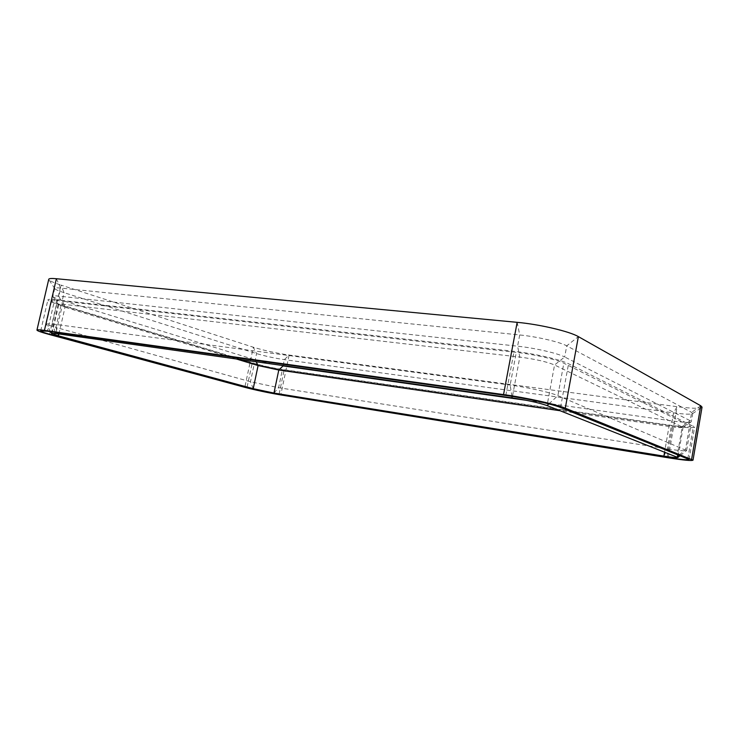 <?xml version="1.0" encoding="UTF-8"?>
<svg xmlns="http://www.w3.org/2000/svg" width="739" height="739" viewBox="0 0 739 739"><rect width="100%" height="100%" fill="white"/><g stroke="black" fill="none" stroke-linecap="round" stroke-linejoin="round"><path stroke-width="0.55" stroke-dasharray="3.69 2.77" d="M236.295 358.978L65.041 307.248L62.27 300.468L64.071 292.672C58.603 290.935 55.517 289.596 54.806 288.663L54.741 288.376C54.926 287.794 56.912 287.683 60.69 288.062L519.711 334.961C536.847 336.633 559.857 341.981 566.73 345.843L691.639 412.39L692.508 413.674C690.54 414.542 684.222 414.274 673.552 412.87L284.349 359.634C274.345 358.138 265.089 356.124 256.572 353.593L64.071 292.672L60.94 285.069L253.329 347.228C264.303 350.554 276.238 353.168 289.115 355.053L677.081 406.672L668.259 457.792M49.504 334.545L60.94 285.069C53.873 282.769 49.846 280.968 48.866 279.684L48.756 279.259M58.898 333.945L65.041 307.248L58.141 304.302L62.566 304.209L519.822 357.085C535.091 359.099 546.675 361.731 554.555 364.974L682.993 427.336C681.663 427.899 677.007 427.613 669.017 426.495L560.162 410.736M702.041 407.124L701.764 407.512C699.066 408.722 690.836 408.436 677.081 406.672L673.552 412.87L672.167 420.925L669.017 426.495L664.601 451.982M61.125 304.782L254.355 363.394C262.973 365.87 272.322 367.883 282.409 369.454L671.455 425.442C683.289 427.087 689.718 427.391 690.743 426.357L563.839 363.218C556.846 359.579 533.567 354.258 516.284 352.374L57.605 300.542C53.808 300.126 51.813 300.173 51.638 300.699C51.702 301.494 54.862 302.861 61.125 304.782L55.905 327.414C50.003 325.751 46.797 324.587 46.298 323.913L52.192 323.959L510.141 385.056C527.406 387.31 550.777 392.511 557.89 395.651L686.549 450.568C685.025 451.169 678.642 450.605 667.409 448.878L278.594 387.698L250.475 381.73L55.905 327.414L58.464 335.82M54.695 299.646L514.095 351.339C533.881 353.482 560.652 359.616 568.559 363.764L694.632 427.022C693.45 428.195 686.097 427.844 672.564 425.969L284.155 369.98C272.663 368.198 262.012 365.897 252.193 363.089L58.815 304.514C51.619 302.306 47.989 300.745 47.915 299.831C48.109 299.23 50.372 299.175 54.695 299.646L47.388 331.211M526.38 400.326L672.167 420.925C682.91 422.403 689.228 422.736 691.122 421.932L690.208 420.74L564.688 356.983L554.555 364.974L547.072 405.572M272.432 364.078L255.241 359.902L62.27 300.468C56.737 298.75 53.633 297.447 52.959 296.579L52.894 296.33C53.079 295.785 55.056 295.72 58.824 296.117L517.596 346.194C534.722 347.986 557.769 353.288 564.688 356.983L566.73 345.843L578.36 336.624M283.102 365.583L284.349 359.634L289.115 355.053L280.792 394.931M256.193 361.787L255.241 359.902L256.572 353.593L253.329 347.228L244.812 387.328M700.738 405.766L691.639 412.39L690.208 420.74L682.263 426.495L677.044 456.896M517.161 322.333L519.711 334.961L517.596 346.194L519.822 357.085L512.164 397.905M56.395 278.723L60.69 288.062L58.824 296.117L62.566 304.209L55.813 333.511M505.79 395.457L514.095 351.339M52.053 333.779L58.815 304.514M247.112 387.024L252.193 363.089M279.157 393.905L284.155 369.98M667.262 456.637L672.564 425.969M687.833 458.633L693.422 425.95M560.55 407.494L568.559 363.764M55.37 332.328L52.192 323.959L57.605 300.542M511.924 396.372L510.141 385.056L516.284 352.374M548.892 403.9L557.89 395.651L563.839 363.218M679.113 455.132L685.496 449.681L689.653 425.415M663.89 456.12L667.409 448.878L671.455 425.442M273.966 393.065L278.594 387.698L282.409 369.454M253.218 388.686L250.475 381.73L254.355 363.394M58.141 304.302L51.444 333.317M683.104 427.197L677.903 457.441M40.7 330.924L47.915 299.831M689.099 459.455L694.632 427.022M46.289 323.811L51.638 300.699M686.614 450.467L690.743 426.357M680.259 455.593L686.549 450.568M50.511 331.645L46.298 323.913M682.993 427.336L691.122 421.932M58.178 304.459L52.959 296.579M54.741 288.376L52.894 296.33M692.702 413.415L691.288 421.71M692.508 413.674L701.764 407.512M54.806 288.663L48.866 279.684"/><path stroke-width="1.11" d="M280.792 394.931L668.259 457.792C683.483 460.212 691.732 460.997 693.016 460.157L565.289 408.168C556.291 404.362 525.817 397.637 503.536 394.589L44.423 330.398C39.61 329.733 37.116 329.631 36.95 330.084C37.116 330.823 41.301 332.31 49.504 334.545L244.812 387.328C255.934 390.21 267.924 392.751 280.792 394.931M36.95 330.084L48.756 279.259C49.014 278.464 51.554 278.28 56.395 278.723L517.161 322.333L503.536 394.589M693.016 460.157L702.041 407.124L700.738 405.766L578.36 336.624C569.677 331.414 539.498 324.329 517.161 322.333M58.898 333.945L58.464 335.82L253.218 388.686L273.966 393.065L663.89 456.12C672.167 457.432 676.822 457.894 677.866 457.506L547.072 405.572C539.073 402.792 527.434 400.233 512.164 397.905L511.924 396.372M58.464 335.82L51.453 333.381L55.813 333.511L512.164 397.905M560.162 410.736L278.788 370.027L258.105 365.565L236.295 358.978M667.141 457.367L279.037 394.46C267.564 392.501 256.876 390.247 246.974 387.679L51.804 334.869C44.543 332.892 40.839 331.571 40.7 330.924L47.388 331.211L505.79 395.457C525.549 398.164 552.467 404.104 560.55 407.494L689.099 459.455C687.991 460.203 680.665 459.51 667.141 457.367L667.262 456.637M273.966 393.065L278.788 370.027L283.037 365.925L526.38 400.326M283.102 365.583L272.432 364.078M56.395 278.723L44.423 330.398M578.36 336.624L565.289 408.168M700.738 405.766L691.621 459.242M256.193 361.787L258.105 365.565L253.218 388.686M664.601 451.982L663.89 456.12M51.804 334.869L52.053 333.779M246.974 387.679L247.112 387.024M279.037 394.46L279.157 393.905M677.044 456.896L679.113 455.132M547.072 405.572L548.892 403.9M55.813 333.511L55.37 332.328M677.866 457.506L680.259 455.593M51.453 333.381L50.511 331.645"/></g></svg>
